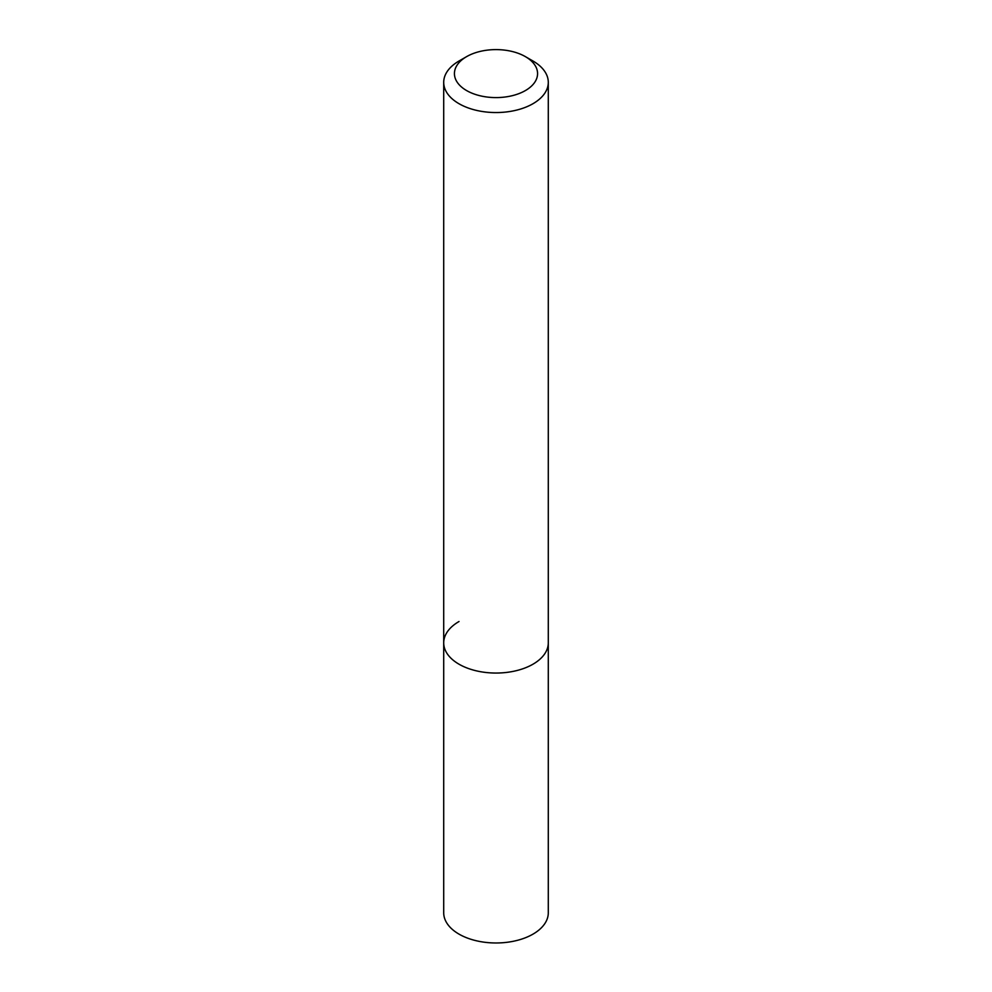 <?xml version="1.0" encoding="UTF-8"?>
<svg xmlns="http://www.w3.org/2000/svg" width="992" height="992" viewBox="0 0 992 992"><rect width="100%" height="100%" fill="white"/><g stroke="black" fill="none" stroke-linecap="round" stroke-linejoin="round"><path stroke-width="1.49" d="M459.023 61.008L466.612 56.631A41.565 23.994 180 0 1 525.388 56.631A41.565 23.994 180 0 1 525.388 90.57A41.565 23.994 180 0 1 466.612 90.57A41.565 23.994 180 0 1 466.612 56.631L459.023 61.008A52.291 30.194 180 0 0 443.709 82.361L443.709 642.866A52.291 30.194 180 0 1 459.023 621.513M525.388 56.631L532.977 61.008A52.291 30.194 180 0 1 548.291 82.361A52.291 30.194 180 0 1 532.977 103.701A52.291 30.194 180 0 1 475.986 110.248A52.291 30.194 180 0 1 443.709 82.361M548.291 82.361L548.291 642.866A52.291 30.194 180 0 1 532.977 664.206A52.291 30.194 180 0 1 475.986 670.753A52.291 30.194 180 0 1 443.709 642.866L443.709 912.789A52.291 30.194 180 0 0 475.986 940.676A52.291 30.194 180 0 0 532.977 934.142A52.291 30.194 180 0 0 548.291 912.789L548.291 642.866A52.291 30.194 180 0 1 532.977 664.206A52.291 30.194 180 0 1 475.986 670.753A52.291 30.194 180 0 1 443.709 642.866"/></g></svg>
